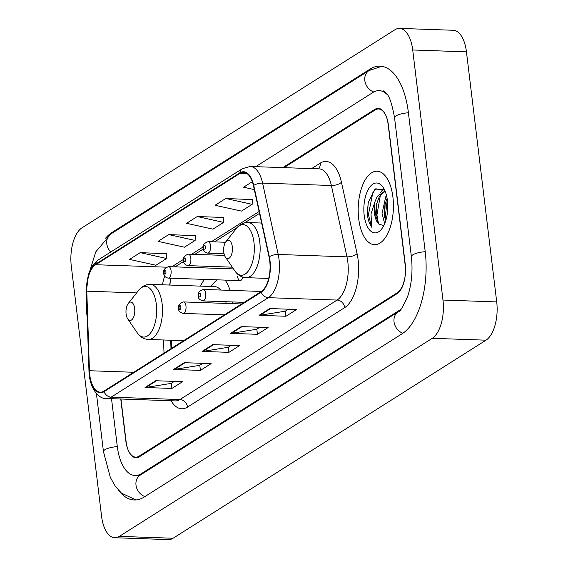 <?xml version="1.0" encoding="UTF-8"?>
<svg xmlns="http://www.w3.org/2000/svg" width="568" height="568" viewBox="0 0 568 568"><rect width="100%" height="100%" fill="white"/><g stroke="black" fill="none" stroke-linecap="round" stroke-linejoin="round"><path stroke-width="0.85" d="M232.731 303.646A40.576 19.426 -88 0 0 232.568 302.204A40.576 19.426 -88 0 0 232.539 301.942M230.054 290.369A40.576 19.426 -88 0 0 225.148 280.109M204.608 279.392A40.576 19.426 -88 0 0 200.39 286.116M170.45 280.059A30.622 14.661 -88 0 0 169.967 285.058M171.55 340.267L171.813 348.156M237.601 276.58A5.744 2.748 -88 0 0 240.072 280.627A5.744 2.748 -88 0 0 242.756 277.099M120.757 399.006L125.833 440.953A22.968 10.991 -88 0 0 135.731 457.141A22.968 10.991 -88 0 0 139.181 456.125L397.202 292.804A22.968 10.991 -88 0 0 405.24 264.099L388.427 125.173A22.968 10.991 -88 0 0 378.536 108.992A22.968 10.991 -88 0 0 375.079 110.007L284.021 167.645M111.513 398.686L117.278 446.37A41.336 19.788 -88 0 0 135.092 475.501A41.336 19.788 -88 0 0 141.304 473.669L399.325 310.348A41.336 19.788 -88 0 0 401.377 308.807M387.184 94.572A41.336 19.788 -88 0 0 379.175 90.632A41.336 19.788 -88 0 0 372.956 92.456L255.728 166.665M101.551 516.149A30.622 14.661 -88 0 0 114.743 537.733A30.622 14.661 -88 0 0 119.351 536.377L432.255 338.315A30.622 14.661 -88 0 0 442.969 300.046L412.709 49.977A30.622 14.661 -88 0 0 399.517 28.4A30.622 14.661 -88 0 0 394.916 29.756L82.012 227.818A30.622 14.661 -88 0 0 71.291 266.087L101.551 516.149M114.743 537.733L168.483 539.6A30.622 14.661 -88 0 0 173.084 538.244L485.988 340.182A30.622 14.661 -88 0 0 496.709 301.913L466.449 51.851A30.622 14.661 -88 0 0 453.257 30.267L399.517 28.4M118.456 490.177A65.838 31.517 -88 0 0 134.24 499.982A65.838 31.517 -88 0 0 144.137 497.071L402.158 333.75A65.838 31.517 -88 0 0 425.198 251.468L408.385 112.542A65.838 31.517 -88 0 0 380.027 66.144A65.838 31.517 -88 0 0 370.123 69.062L112.102 232.383A65.838 31.517 -88 0 0 105.577 238.155M171.465 340.267L171.728 348.212M170.23 281.181A30.622 14.661 -88 0 0 169.889 285.058M392.914 197.117A36.75 17.587 -88 0 0 377.081 171.224A36.75 17.587 -88 0 0 358.699 218.772A36.75 17.587 -88 0 0 374.532 244.673A36.75 17.587 -88 0 0 392.914 197.117A36.75 17.587 -88 0 0 377.081 171.224A36.75 17.587 -88 0 0 358.699 218.772A36.75 17.587 -88 0 0 374.532 244.673A36.75 17.587 -88 0 0 392.914 197.117M269.736 260.982A24.495 11.729 92 0 1 261.159 291.597L103.994 391.082A24.495 11.729 92 0 1 100.309 392.168A24.495 11.729 92 0 1 89.439 370.726L86.797 291.164A24.495 11.729 92 0 1 95.687 264.724L239.881 173.453A24.495 11.729 92 0 1 243.565 172.367A24.495 11.729 92 0 1 253.449 185.679L269.069 257.027A24.495 11.729 92 0 1 269.736 260.982M270.02 260.804A25.113 12.02 -88 0 0 269.339 256.75L253.719 185.395A25.113 12.02 -88 0 0 239.81 172.864L95.616 264.141A25.113 12.02 -88 0 0 86.499 291.242L89.148 370.805A25.113 12.02 -88 0 0 104.065 391.664L261.23 292.186A25.113 12.02 -88 0 0 270.02 260.804M174.333 381.384L171.16 383.393L145.955 387.447A6.127 5.112 -122.3 0 1 145.032 387.504L171.905 388.441L182.598 381.675L155.724 380.737L145.032 387.504M171.28 383.315L171.905 388.441M202.84 363.342L199.666 365.352L174.468 369.406A6.127 5.112 -122.3 0 1 173.545 369.463L200.412 370.393L211.104 363.626L184.238 362.689L173.545 369.463M199.794 365.267L200.412 370.393M288.374 309.198L285.2 311.207L260.002 315.261A6.127 5.112 -122.3 0 1 259.079 315.318L285.945 316.255L296.638 309.489L269.764 308.552L259.079 315.318M285.328 311.129L285.945 316.255M259.86 327.246L256.686 329.255L231.488 333.309A6.127 5.112 -122.3 0 1 230.565 333.366L257.432 334.303L268.124 327.537L241.258 326.6L230.565 333.366M256.814 329.177L257.432 334.303M231.353 345.294L228.18 347.304L202.975 351.358A6.127 5.112 -122.3 0 1 202.052 351.414L228.925 352.345L239.618 345.578L212.744 344.648L202.052 351.414M228.3 347.226L228.925 352.345M120.948 399.013L126.103 441.57A22.968 10.991 -88 0 0 135.993 457.758A22.968 10.991 -88 0 0 139.444 456.743L397.11 293.649A22.968 10.991 -88 0 0 405.147 264.944L388.164 124.555A22.968 10.991 -88 0 0 378.267 108.374A22.968 10.991 -88 0 0 374.816 109.39L282.843 167.603M166.814 253.747L140.225 252.639L129.532 259.406L155.93 265.256L166.623 258.483L166.822 253.562M252.348 199.602L225.759 198.495L215.066 205.261L241.464 211.111L252.156 204.345L252.355 199.425M252.327 181.675L243.573 187.22L254.308 189.598M195.328 235.699L168.731 234.591L158.039 241.357L184.444 247.208L195.129 240.441L195.335 235.514M197.245 216.543L186.552 223.309L212.95 229.16L223.643 222.393L223.849 217.466L197.245 216.543L223.643 222.393M225.759 198.495L252.156 204.345M168.731 234.591L195.129 240.441M140.225 252.639L166.623 258.483M384.685 223.629L382.044 213.547L385.757 196.727L386.51 195.527M385.565 221.236L384.174 213.618L384.969 204.665L387.099 198.331M384.38 189.563L375.008 189.08L368.227 202.627L367.404 214.668C368.085 220.072 369.541 224.275 371.763 227.285L371.003 213.959L375.065 201.47A17.303 8.286 -88 0 0 374.468 213.277A17.303 8.286 -88 0 0 378.757 224.012L375.952 216.557L375.64 213.319L376.442 204.366L379.36 196.507L385.132 191.239M375.065 201.47L377.23 196.429L385.019 190.954M387.426 200.589A24.964 11.949 -88 0 0 383.045 187.262A24.964 11.949 -88 0 0 369.221 187.909A24.964 11.949 -88 0 0 364.187 215.3A24.964 11.949 -88 0 0 381.589 229.089A24.964 11.949 -88 0 0 387.426 200.589M378.757 224.012L383.521 225.581M371.763 227.285L368.398 214.704L372.814 192.758L376.165 188.264M378.501 223.693L376.925 215.002L380.454 194.824M385.999 219.844L385.459 215.3L387.298 199.588M367.269 213.419L368.263 202.456M376.073 217.288L376.612 203.628M380.652 192.36L383.428 188.718M384.6 217.579L385.139 203.926M223.756 252.156A9.187 4.395 -88 0 0 225.368 257.063A9.187 4.395 -88 0 0 230.459 256.821A9.187 4.395 -88 0 0 232.312 246.746A9.187 4.395 -88 0 0 225.908 241.67A9.187 4.395 -88 0 0 223.756 252.156M126.11 313.969A9.187 4.395 -88 0 0 127.722 318.875A9.187 4.395 -88 0 0 132.813 318.634A9.187 4.395 -88 0 0 134.666 308.552A9.187 4.395 -88 0 0 128.254 303.482A9.187 4.395 -88 0 0 126.11 313.969M217.338 279.832A36.366 17.409 -88 0 0 213.731 283.134L210.92 286.485M226.121 303.418A27.562 13.192 -88 0 0 225.787 301.707M220.703 290.042A27.562 13.192 -88 0 0 214.64 286.613L150.25 284.376C145.756 284.32 141.893 286.3 138.677 290.312A25.319 12.12 -88 0 1 156.328 304.292A25.319 12.12 -88 0 1 151.223 332.074A25.319 12.12 -88 0 1 137.2 332.734L127.722 318.875M144.918 496.574A12.247 10.224 -122.3 0 1 136.221 486.407A12.247 10.224 -122.3 0 1 140.197 475.16L139.117 475.643M136.008 499.939L121.502 493.173L115.382 486.336L110.327 477.461L103.447 451.588A12.247 3.344 -6.9 0 1 104.86 449.742A12.247 3.344 -6.9 0 1 117.306 446.597M87.181 317.136L86.641 312.67A12.247 3.344 -6.9 0 1 86.996 311.697M87.309 279.122L95.736 251.901L111.001 233.874A12.247 10.224 57.7 0 0 110.739 252.014M111.001 233.874L369.022 70.553A12.247 10.224 57.7 0 0 365.046 81.82A12.247 10.224 57.7 0 0 373.78 91.981M408.413 112.769A12.247 3.344 173.1 0 0 395.967 115.922A12.247 3.344 173.1 0 0 394.554 117.761L411.367 256.686C412.879 270.666 411.708 283.716 407.86 295.821C402.946 307.039 399.73 312.379 398.218 311.839L140.197 475.16M425.226 251.695A12.247 3.344 173.1 0 0 412.78 254.84A12.247 3.344 173.1 0 0 411.367 256.686M402.918 333.246A12.247 10.224 -122.3 0 1 394.242 323.071A12.247 10.224 -122.3 0 1 398.218 311.839M173.084 538.244L119.351 536.377M466.449 51.851L412.709 49.977M496.709 301.913L442.969 300.046M485.988 340.182L432.255 338.315M113.288 232.426L112.102 232.383M371.557 69.111L370.123 69.062M142.49 473.712L141.304 473.669M399.993 310.376L399.325 310.348M311.605 168.604L320.238 163.144A38.276 18.325 92 0 1 341.446 182.243L357.059 253.598A38.276 18.325 92 0 1 344.705 307.615L187.539 407.093A7.654 6.39 57.7 0 0 179.935 399.545L337.101 300.067A30.622 14.661 -88 0 0 347.815 261.798A30.622 14.661 -88 0 0 346.984 256.857L331.371 185.502A30.622 14.661 -88 0 0 319.01 168.866L250.225 166.474A30.622 14.661 92 0 1 262.586 183.109A7.654 3.167 167.7 0 0 253.719 185.395M187.539 407.093A38.276 18.325 92 0 1 171.06 400.752M175.334 400.901A30.622 14.661 -88 0 0 179.935 399.545L111.151 397.153A30.622 14.661 92 0 1 106.55 398.509L175.334 400.901M341.446 182.243A7.654 3.167 -12.3 0 1 331.371 185.502L262.586 183.109L278.199 254.464A30.622 14.661 92 0 1 279.03 259.406A30.622 14.661 92 0 1 268.316 297.675A7.654 6.39 -122.3 0 1 261.23 292.186M269.339 256.75A7.654 3.167 167.7 0 1 278.199 254.464L346.984 256.857A7.654 3.167 -12.3 0 0 357.059 253.598M250.225 166.474L242.408 168.668A7.654 6.39 57.7 0 0 239.81 172.864M95.616 264.141A7.654 6.39 -122.3 0 1 98.214 259.945L92.818 265.256L88.7 273.755L86.322 291.455L88.97 371.018C89.524 390.138 100.138 399.595 106.55 398.509M104.065 391.664A7.654 6.39 57.7 0 0 111.151 397.153L268.316 297.675L337.101 300.067A7.654 6.39 57.7 0 1 344.705 307.615M318.329 168.838A7.654 6.39 57.7 0 0 320.238 163.144M95.687 264.724L166.374 267.18M164.713 276.169A24.495 11.729 -88 0 0 162.526 284.802M86.797 291.164L136.625 292.903M89.439 370.726L133.714 372.267M163.563 339.991L164.003 353.097M239.881 173.453L247.165 173.709M259.107 211.523L211.317 241.769M203.159 246.931L191.579 254.265M183.421 259.427L171.834 266.761M174.49 266.853A13.781 11.502 57.7 0 0 176.698 265.824L175.668 266.896M202.975 351.358L213.54 344.669M231.488 333.309L242.046 326.628M260.002 315.261L270.56 308.58M174.468 369.406L185.026 362.718M145.955 387.447L156.512 380.766M234.847 270.922A25.319 12.12 -88 0 0 248.869 270.261A25.319 12.12 -88 0 0 253.974 242.479A25.319 12.12 -88 0 0 236.323 228.499C239.547 224.488 243.402 222.507 247.896 222.564A27.562 13.192 -88 0 1 259.768 241.989A27.562 13.192 -88 0 1 245.979 277.653C241.492 277.39 237.786 275.146 234.847 270.922L225.368 257.063M183.613 340.686L148.333 339.458A27.562 13.192 -88 0 0 162.121 303.795A27.562 13.192 -88 0 0 150.25 284.376M261.379 291.455L203.237 289.431A5.744 2.748 92 0 1 205.715 293.478A5.744 2.748 92 0 1 202.84 300.912L244.176 302.346M200.575 294.494A1.917 0.916 -88 0 0 199.46 293.23A1.917 0.916 -88 0 0 198.793 295.623A1.917 0.916 -88 0 0 199.9 296.886A1.917 0.916 -88 0 0 200.575 294.494M241.641 303.958L183.499 301.935A5.744 2.748 92 0 1 185.97 305.982A5.744 2.748 92 0 1 183.095 313.408L224.431 314.849M180.83 306.99A1.917 0.916 -88 0 0 179.715 305.726A1.917 0.916 -88 0 0 179.048 308.119A1.917 0.916 -88 0 0 180.162 309.382A1.917 0.916 -88 0 0 180.83 306.99M210.558 245.703A5.744 2.748 92 0 1 207.689 253.129C204.821 252.448 203.323 250.879 203.195 248.415C202.187 245.504 203.813 243.253 208.087 241.656A5.744 2.748 92 0 1 210.558 245.703M203.635 247.84A1.917 0.916 -88 0 0 204.75 249.103A1.917 0.916 -88 0 0 205.417 246.711A1.917 0.916 -88 0 0 204.31 245.447A1.917 0.916 -88 0 0 203.635 247.84M190.82 258.199A5.744 2.748 92 0 1 187.944 265.625C185.076 264.944 183.578 263.374 183.45 260.918C182.442 258 184.067 255.749 188.342 254.152A5.744 2.748 92 0 1 190.82 258.199M183.897 260.336A1.917 0.916 -88 0 0 185.005 261.599A1.917 0.916 -88 0 0 185.679 259.207A1.917 0.916 -88 0 0 184.564 257.943A1.917 0.916 -88 0 0 183.897 260.336M171.074 270.695A5.744 2.748 92 0 1 168.199 278.128C165.331 277.44 163.832 275.87 163.712 273.414C162.696 270.503 164.329 268.245 168.597 266.648A5.744 2.748 92 0 1 171.074 270.695M164.152 272.832A1.917 0.916 -88 0 0 165.26 274.096A1.917 0.916 -88 0 0 165.934 271.71A1.917 0.916 -88 0 0 164.819 270.446A1.917 0.916 -88 0 0 164.152 272.832M103.447 451.588L96.425 393.532M381.795 66.314L369.022 70.553M383.201 90.766L386.162 93.202C389.158 95.417 391.955 103.603 394.554 117.761M86.641 312.67L86.414 286.024M139.501 475.657L135.092 475.501M242.408 168.668L98.214 259.945M259.519 213.398L244.46 222.933M237.076 227.605L214.526 241.876M203.287 248.99L194.781 254.379M183.549 261.486L176.698 265.824M170.862 278.221L169.64 285.051M170.712 340.239L170.989 348.674M268.714 278.441L245.979 277.653M261.628 223.039L247.896 222.564M225.908 241.67L236.323 228.499M148.333 339.458C143.846 339.202 140.133 336.959 137.2 332.734M128.254 303.482L138.677 290.312M203.237 289.431C198.97 291.029 197.337 293.287 198.353 296.198C198.047 298.25 199.546 299.819 202.84 300.912M183.499 301.935C179.225 303.532 177.592 305.783 178.608 308.694C178.302 310.746 179.8 312.315 183.095 313.408M224.019 253.697L207.689 253.129M225.489 242.259L208.087 241.656M232.284 267.173L187.944 265.625M224.53 255.408L188.342 254.152M240.072 280.627L168.199 278.128M233.469 268.905L168.597 266.648"/></g></svg>
